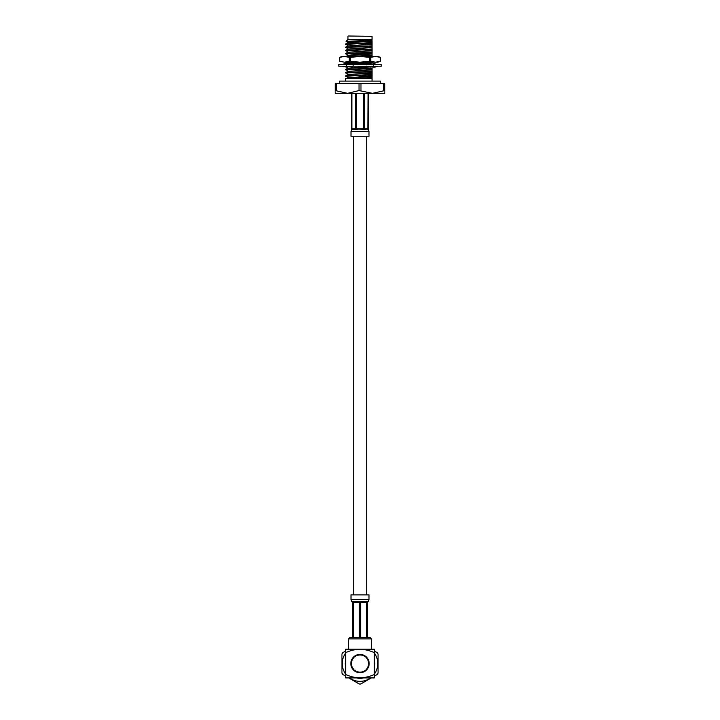<?xml version="1.0" encoding="UTF-8"?>
<svg xmlns="http://www.w3.org/2000/svg" width="720" height="720" viewBox="0 0 720 720"><rect width="100%" height="100%" fill="white"/><g stroke="black" fill="none" stroke-linecap="round" stroke-linejoin="round"><path stroke-width="1.08" d="M366.309 594.882L366.309 136.215M369.144 664.353A9.171 9.171 0 0 0 369.162 663.939L368.532 663.57L369.162 663.201A9.171 9.171 0 0 0 369.144 662.787L368.46 662.499L369.045 662.058A9.171 9.171 0 0 0 368.973 661.644L368.262 661.446L368.784 660.933A9.171 9.171 0 0 0 368.658 660.537L367.929 660.429L368.388 659.853A9.171 9.171 0 0 0 368.208 659.475L367.479 659.457L367.857 658.836A9.171 9.171 0 0 0 367.632 658.476L366.903 658.557L367.2 657.882A9.171 9.171 0 0 0 366.93 657.567L366.219 657.729L366.435 657.027A9.171 9.171 0 0 0 366.129 656.739L365.436 657L365.562 656.271A9.171 9.171 0 0 0 365.22 656.028L364.572 656.37L364.599 655.632A9.171 9.171 0 0 0 364.239 655.434L363.636 655.848L363.573 655.119A9.171 9.171 0 0 0 363.177 654.966L362.637 655.461L362.484 654.741A9.171 9.171 0 0 0 362.079 654.633L361.602 655.191L361.359 654.498A9.171 9.171 0 0 0 360.945 654.444L360.54 655.056L360.207 654.399A9.171 9.171 0 0 0 359.793 654.399L359.46 655.056L359.055 654.444A9.171 9.171 0 0 0 358.641 654.498L358.398 655.191L357.921 654.633A9.171 9.171 0 0 0 357.516 654.741L357.363 655.461L356.823 654.966A9.171 9.171 0 0 0 356.427 655.119L356.364 655.848L355.761 655.434A9.171 9.171 0 0 0 355.401 655.632L355.428 656.37L354.78 656.028A9.171 9.171 0 0 0 354.438 656.271L354.564 657L353.871 656.739A9.171 9.171 0 0 0 353.565 657.027L353.781 657.729L353.07 657.567A9.171 9.171 0 0 0 352.8 657.882L353.097 658.557L352.368 658.476A9.171 9.171 0 0 0 352.143 658.836L352.521 659.457L351.792 659.475A9.171 9.171 0 0 0 351.612 659.853L352.071 660.429L351.342 660.537A9.171 9.171 0 0 0 351.216 660.933L351.738 661.446L351.027 661.644A9.171 9.171 0 0 0 350.955 662.058L351.54 662.499L350.856 662.787A9.171 9.171 0 0 0 350.838 663.201L351.468 663.57L350.838 663.939A9.171 9.171 0 0 0 350.856 664.353L351.54 664.641L350.955 665.082A9.171 9.171 0 0 0 351.027 665.496L351.738 665.694L351.216 666.207A9.171 9.171 0 0 0 351.342 666.603L352.071 666.711L351.612 667.287A9.171 9.171 0 0 0 351.792 667.665L352.521 667.683L352.143 668.304A9.171 9.171 0 0 0 352.368 668.664L353.097 668.583L352.8 669.258A9.171 9.171 0 0 0 353.07 669.582L353.781 669.411L353.565 670.113A9.171 9.171 0 0 0 353.871 670.401L354.564 670.14L354.438 670.869A9.171 9.171 0 0 0 354.78 671.112L355.428 670.77L355.401 671.508A9.171 9.171 0 0 0 355.761 671.706L356.364 671.292L356.427 672.021A9.171 9.171 0 0 0 356.823 672.174L357.363 671.688L357.516 672.399A9.171 9.171 0 0 0 357.921 672.507L358.398 671.949L358.641 672.642A9.171 9.171 0 0 0 359.055 672.696L359.46 672.084L359.793 672.741A9.171 9.171 0 0 0 360.207 672.741L360.54 672.084L360.945 672.696A9.171 9.171 0 0 0 361.359 672.642L361.602 671.949L362.079 672.507A9.171 9.171 0 0 0 362.484 672.399L362.637 671.688L363.177 672.174A9.171 9.171 0 0 0 363.573 672.021L363.636 671.292L364.239 671.706A9.171 9.171 0 0 0 364.599 671.508L364.572 670.77L365.22 671.112A9.171 9.171 0 0 0 365.562 670.869L365.436 670.14L366.129 670.401A9.171 9.171 0 0 0 366.435 670.113L366.219 669.411L366.93 669.582A9.171 9.171 0 0 0 367.2 669.258L366.903 668.583L367.632 668.664A9.171 9.171 0 0 0 367.857 668.304L367.479 667.683L368.208 667.665A9.171 9.171 0 0 0 368.388 667.287L367.929 666.711L368.658 666.603A9.171 9.171 0 0 0 368.784 666.207L368.262 665.694L368.973 665.496A9.171 9.171 0 0 0 369.045 665.082L368.46 664.641L369.144 664.353M374.337 650.997L377.325 652.725A20.439 20.439 0 0 1 378.054 653.985L378.054 673.155A20.439 20.439 0 0 1 377.325 674.415L374.337 676.143M371.286 677.907L360.729 684A20.439 20.439 0 0 1 359.271 684L348.714 677.907M345.663 676.143L342.675 674.415A20.439 20.439 0 0 1 341.946 673.155L341.946 653.985A20.439 20.439 0 0 1 342.675 652.725L345.663 650.997M374.337 674.091A17.784 17.784 0 0 0 374.337 653.049M345.663 653.049A17.784 17.784 0 0 0 345.663 674.091M349.479 677.907A17.784 17.784 0 0 0 370.521 677.907M345.663 667.089A14.76 14.76 0 0 1 345.663 660.051M374.337 660.051A14.76 14.76 0 0 1 374.337 667.089M363.519 677.907A14.76 14.76 0 0 1 356.481 677.907M374.337 674.478L374.337 652.662C364.725 648.252 355.167 648.252 345.663 652.662L345.663 674.478C355.167 678.888 364.725 678.888 374.337 674.478L374.337 677.907L345.663 677.907L345.663 674.478M345.663 652.662L345.663 649.233L374.337 649.233L374.337 652.662M369.171 663.57A9.171 9.171 0 0 0 355.41 655.623A9.171 9.171 0 0 0 355.41 671.517A9.171 9.171 0 0 0 369.171 663.57M348.534 638.919L349.677 637.767L370.323 637.767L371.466 638.919L348.534 638.919L348.534 649.233M371.466 638.919L371.466 649.233M367.353 637.767L367.353 602.343L367.92 601.767L365.598 601.767L366.705 602.343L366.705 637.767M353.295 637.767L353.295 602.343L354.402 601.767L352.08 601.767L352.647 602.343L352.647 637.767M360.639 637.767L360.639 602.343L362.331 601.767L357.687 601.767L359.361 602.343L359.361 637.767M357.687 601.767L354.402 601.767M365.598 601.767L362.331 601.767M369 599.472L351 599.472L351 594.882L369 594.882L369 599.472L368.145 601.767M345.555 81.108L345.555 78.606L372.042 78.606L372.042 81.108M360.765 78.606L372.042 78.093L372.042 78.606L372.042 77.517L349.776 78.606M347.76 42.399L346.023 41.382L347.958 39.438L372.042 39.438L372.042 40.257M353.547 41.733C344.934 41.544 343.8 41.337 350.172 41.13L372.042 40.5L372.042 36.342L348.3 36L372.042 36.342M372.042 42.48L372.042 41.265L347.76 42.741L345.663 43.965L347.76 45.585M372.042 45.666L372.042 42.66L345.69 43.938M372.042 44.451L347.76 45.918L345.663 47.151L347.76 48.771M372.042 48.843L372.042 45.846L345.69 47.124M372.042 47.637L347.76 49.104L345.663 50.337L347.76 51.957M372.042 52.029L372.042 49.032L345.69 50.31M372.042 50.823L347.76 52.29L345.663 53.523L347.76 55.143M372.042 55.215L372.042 52.218L345.69 53.496M372.042 54.009L347.76 55.476L345.69 56.673M372.042 56.799L372.042 55.404L347.364 56.457M362.421 62.19L345.69 63.045L347.76 64.701M372.042 64.962L372.042 63.567L368.109 63.909M367.263 63.954L359.847 64.278M357.255 64.386L355.077 64.485M372.042 67.959L372.042 66.753L370.872 66.897M369.738 66.996L347.76 68.22L345.663 69.444L347.76 71.064M372.042 71.145L372.042 68.148L345.69 69.417M372.042 69.939L347.76 71.406L345.663 72.63L347.76 74.25M372.042 74.331L372.042 71.325L345.69 72.603M372.042 73.116L347.76 74.592L345.663 75.816L347.76 77.436M372.042 78.093L372.042 74.511L345.69 75.789M372.042 76.302L347.76 77.778L346.329 78.606M372.042 41.265L353.871 41.841L347.733 42.768M372.042 44.055L347.733 45.954M372.042 47.241L347.733 49.14M372.042 50.427L347.733 52.326M372.042 53.613L353.871 54.576L347.733 55.512M372.042 63.567L367.56 63.54M367.443 63.54L359.181 63.909M357.786 63.963L351.117 64.278M369.207 66.627L361.881 66.978M361.224 67.005L347.733 68.247M372.042 69.534L347.733 71.433M372.042 72.72L347.733 74.619M372.042 75.906L347.733 77.805M372.042 43.056L345.663 44.361M372.042 46.242L345.663 47.547M372.042 49.428L345.663 50.733M372.042 52.614L345.663 53.919M372.042 55.8L355.968 56.457M371.79 62.19L345.663 63.468M372.042 63.162L372.042 62.172M350.325 66.231L346.437 66.492M372.042 68.544L345.663 69.84M372.042 71.73L345.663 73.026M372.042 74.916L345.663 76.212M384.831 93.33L335.169 93.33L335.169 90.567L347.589 93.33L359.028 90.567L372.411 93.33L384.831 90.567L384.831 93.33M383.85 90.567L383.85 83.403L384.831 83.403L384.831 90.567M359.028 90.567L359.028 83.403L360.972 83.403L360.972 90.567M360.972 83.403L383.85 83.403M335.169 90.567L335.169 83.403L336.15 83.403L336.15 90.567M336.15 83.403L359.028 83.403M339.246 83.403L339.246 81.108L380.754 81.108L380.754 83.403M338.787 64.485L381.213 64.485L381.213 66.204L338.787 66.204L338.787 64.485M342.207 66.204L345.258 66.753M346.059 63.585L345.519 63.819M346.311 63.477L346.572 64.98M345.825 64.359L346.239 63.612M345.888 64.485L345.33 63.477L342.207 64.485M343.98 66.204L346.311 67.203L346.572 65.7M351.414 64.485L349.956 63.477L347.238 64.485M349.776 66.204L352.521 67.203L353.196 65.7M351.873 66.204L352.521 67.203M360.225 64.485L358.407 63.477L357.129 64.485M359.775 66.204L361.593 67.203L362.871 66.204M370.224 64.485L367.479 63.477L368.127 64.485M367.479 63.477L366.804 64.98M368.586 66.204L370.044 67.203L372.762 66.204M373.428 64.98L373.689 63.477L376.02 64.485M374.112 66.204L374.67 67.203L377.793 66.204M374.481 63.819L377.793 64.485M374.67 63.477L374.742 63.936M374.175 66.321L373.689 67.203L373.428 65.7M374.481 66.861L373.689 67.203M372.042 64.215L372.762 64.485M349.263 57.33L350.397 57.33L350.397 61.308L349.263 61.308L349.263 57.33L344.457 56.457L339.651 57.33L342.054 56.457L377.946 56.457L380.349 57.33L375.543 56.457L370.737 57.33L370.737 61.308L369.603 61.308L369.603 57.33L370.737 57.33M369.603 61.308L360 62.19L377.946 62.19L380.349 61.308L380.34 57.33L380.349 61.308L375.543 62.19L370.737 61.308M339.66 61.308L339.66 57.33L339.651 61.308L344.457 62.19L339.651 61.308M349.263 61.308L344.457 62.19L360 62.19L350.397 61.308M369.603 57.33L360 56.457L350.397 57.33M375.543 56.457L380.34 57.33M368.118 93.33L367.803 129.339L364.608 128.763L364.608 93.33M363.501 93.33L363.501 128.763L361.881 129.339L356.499 128.763L356.499 93.33M355.392 93.33L355.392 128.763L354.087 129.339L352.197 129.339L351.882 128.763L351.882 93.33M369 131.634L369 136.215L351 136.215L351 131.634L369 131.634L368.136 129.339L368.145 93.33M366.705 602.343L360.639 602.343M359.361 602.343L353.295 602.343M359.451 601.767L360.549 601.767M366.309 601.767L365.769 601.767M365.913 129.339L361.881 129.339M358.11 129.339L354.087 129.339M351.882 128.763L355.392 128.763M356.499 128.763L363.501 128.763M364.608 128.763L368.118 128.763M353.691 594.882L353.691 136.215M351 599.472L351.855 601.767M347.76 61.848L345.69 63.045M345.69 66.681L347.76 67.887M347.958 39.438L347.958 36.342M344.709 66.51L343.179 66.204M375.291 64.17L376.821 64.485M351 131.634L351.864 129.339L351.855 93.33"/></g></svg>
